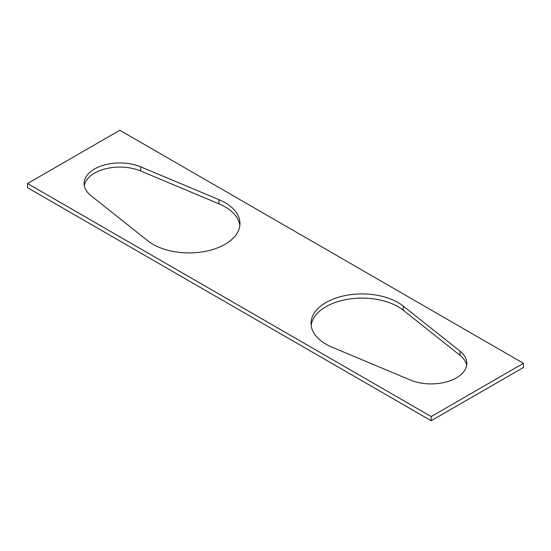 <?xml version="1.0" encoding="UTF-8"?>
<svg xmlns="http://www.w3.org/2000/svg" width="551" height="551" viewBox="0 0 551 551"><rect width="100%" height="100%" fill="white"/><g stroke="black" fill="none" stroke-linecap="round" stroke-linejoin="round"><path stroke-width="0.83" d="M431.192 420.737L431.192 416.57L523.45 363.309L523.45 367.469L431.192 420.737L27.55 187.691L27.55 183.531L119.808 130.263L523.45 363.309M431.192 416.57L27.55 183.531M140.787 166.87A35.677 20.601 0 0 0 103.616 165.176A35.677 20.601 0 0 0 84.131 183.531A35.677 20.601 0 0 0 90.949 195.646L147.778 240.78A50.968 29.423 0 0 0 204.758 251.47A50.968 29.423 0 0 0 239.974 223.486A50.968 29.423 0 0 0 218.974 199.682L140.787 166.87L140.787 171.03A35.677 20.601 0 0 0 105.248 168.888A35.677 20.601 0 0 0 84.317 185.611M460.051 351.194L403.222 306.053A50.968 29.423 0 0 0 346.242 295.37A50.968 29.423 0 0 0 311.026 323.354A50.968 29.423 0 0 0 332.026 347.158L410.213 379.97A35.677 20.601 0 0 0 447.384 381.657A35.677 20.601 0 0 0 466.869 363.309A35.677 20.601 0 0 0 460.051 351.194L460.051 355.354L403.222 310.22A50.968 29.423 0 0 0 347.963 299.227A50.968 29.423 0 0 0 311.157 325.434M239.843 225.566A50.968 29.423 0 0 0 218.974 203.842L140.787 171.03M466.683 365.389A35.677 20.601 0 0 0 460.051 355.354M403.222 310.22L403.222 306.053M218.974 203.842L218.974 199.682"/></g></svg>
